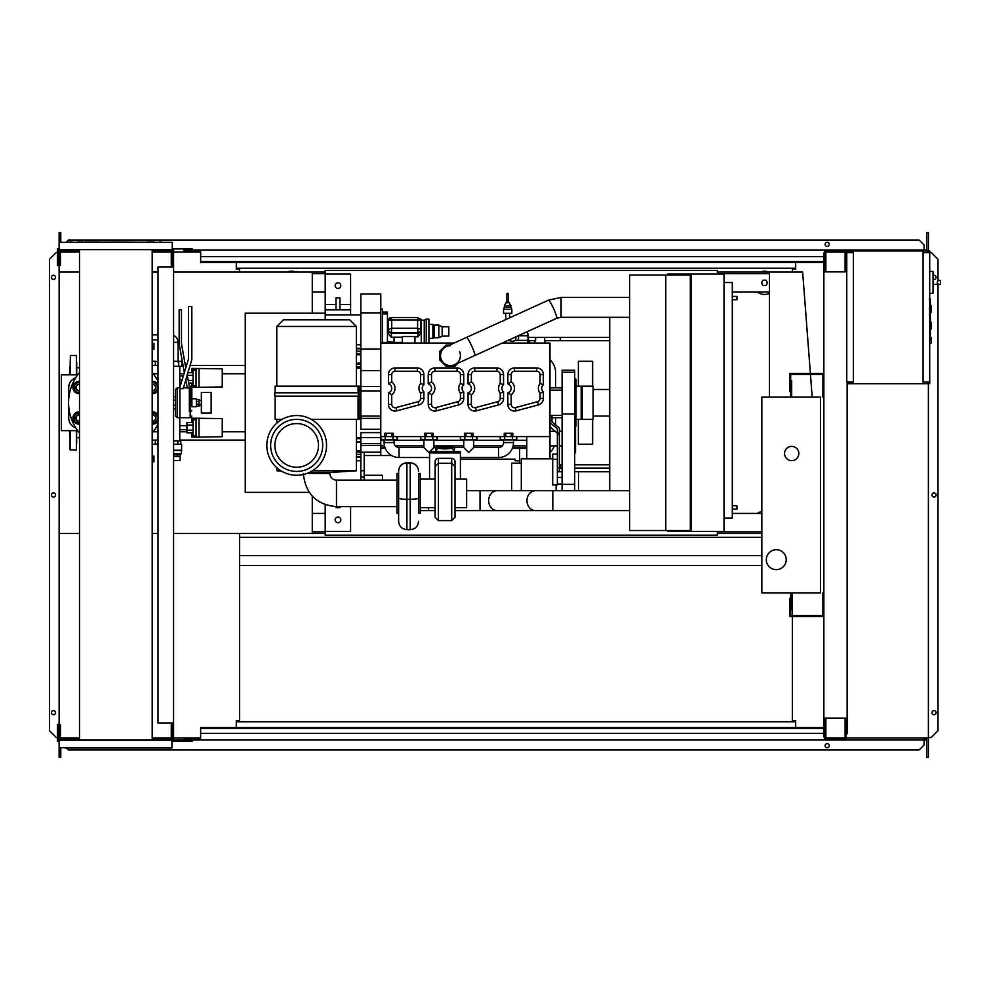 <?xml version="1.0" encoding="UTF-8"?>
<svg xmlns="http://www.w3.org/2000/svg" width="990" height="990" viewBox="0 0 990 990"><rect width="100%" height="100%" fill="white"/><g stroke="black" fill="none" stroke-linecap="round" stroke-linejoin="round"><path stroke-width="1.49" d="M823.878 592.874L822.888 592.874L822.888 615.607L790.701 615.607L790.701 598.356L789.711 598.356L789.711 616.597L823.878 616.597M823.878 397.126L822.888 397.126L822.888 374.393L790.701 374.393L790.701 391.644L789.711 391.644L789.711 373.403L823.878 373.403M798.831 453.531A7.128 7.128 0 0 1 791.691 460.659A7.128 7.128 0 0 1 784.563 453.531A7.128 7.128 0 0 1 791.691 446.391A7.128 7.128 0 0 1 798.831 453.531M766.31 559.697A9.949 9.949 0 0 1 776.271 549.747A9.949 9.949 0 0 1 786.221 559.697A9.949 9.949 0 0 1 776.271 569.646A9.949 9.949 0 0 1 766.31 559.697M791.691 397.126L820.562 397.126L820.562 592.874L791.691 592.874L791.691 609.469L790.701 609.469L790.701 592.874L761.83 592.874L761.83 397.126L790.701 397.126L790.701 380.531L791.691 380.531L791.691 397.126M178.113 362.241L178.113 342.33A7.462 7.462 0 0 0 173.584 335.462M178.695 361.288L178.695 366.263L181.752 366.263L181.752 361.288L173.584 361.288M178.695 366.263L173.584 366.263M222.243 425.49L222.243 429.808M191.713 422.482L191.713 418.188L222.243 418.597L222.243 436.701L199.015 437.11L199.015 418.188M191.713 432.816L191.713 437.11L196.032 437.11L196.032 418.188M193.05 425.057L186.912 425.057L186.912 432.816L193.05 432.816M193.05 430.229L186.912 430.229M193.05 422.482L186.912 422.482L186.912 425.057M196.032 435.612L193.05 435.612L193.05 419.686L196.032 419.686M196.032 437.11L199.015 437.11M222.243 375.73L222.243 380.036M191.713 372.71L191.713 368.429L222.243 368.825L222.243 386.929L199.015 387.338L199.015 368.429M191.713 383.056L191.713 387.226M191.763 387.338L196.032 387.338L196.032 368.429M193.05 380.469L188.224 380.469M193.05 375.297L187.221 375.297M193.05 383.056L188.731 383.056M193.05 372.71L187.778 372.71M196.032 385.84L193.05 385.84L193.05 369.914L196.032 369.914M196.032 387.338L199.015 387.338M173.584 456.514L180.106 456.514L180.093 460.499L173.584 460.499M173.584 454.856L180.106 454.856L173.584 454.794M180.093 454.794L181.269 453.791L173.584 453.791M181.269 453.791L181.603 450.215L173.584 450.215M181.603 450.215L181.603 444.238L173.584 444.238M181.269 450.475L173.584 450.475M180.774 444.238L180.774 440.921L173.584 440.921M177.754 444.238L177.754 440.921M180.106 454.856L180.106 456.514M173.77 454.856L173.77 456.514M177.482 454.856L177.482 456.514M179.772 440.921L179.772 429.635L186.912 429.635M179.772 387.832L179.772 366.263M179.772 429.635L179.772 417.693M179.772 375.891L183.336 375.891M179.772 379.875L182.123 379.875M179.772 425.663L186.912 425.663M191.887 406.742L191.887 398.784L196.367 398.784L196.367 406.742L191.837 406.692M196.367 406.086L199.015 406.086L199.015 401.396L196.367 401.396M199.015 401.396L199.015 399.453L196.367 399.453M199.015 404.143L196.367 404.143M201.341 413.053L201.341 392.486L211.13 392.486L211.13 413.053L201.341 413.053M927.729 251.967L928.719 252.636M923.076 252.636L929.721 252.636L929.721 250.977L923.076 250.977L923.076 383.687L847.106 383.687M927.729 252.636L927.729 250.977M853.405 383.687L853.405 250.977L846.104 250.977L846.104 271.879M852.415 252.636L852.415 250.977M834.162 251.967L845.113 251.967L825.87 251.967L825.87 270.876L824.868 270.876L824.707 250.977M846.104 251.967L852.415 251.967M927.729 382.697L928.719 382.029M923.076 382.029L929.721 382.029L929.721 383.687L923.076 383.687M927.729 382.029L927.729 383.687M852.415 382.029L852.415 383.687M847.106 382.697L852.415 382.697M930.377 312.357L931.38 312.357L931.38 305.724L930.377 305.724M930.377 328.94L931.38 328.94L931.38 322.307L930.377 322.307M929.721 382.029L929.721 252.636M853.405 250.977L923.076 250.977M853.405 382.029L846.772 382.029L846.772 252.636L853.405 252.636M933.038 290.751L933.038 274.156M938.829 284.439C936.688 283.115 936.688 281.791 938.829 280.455L940.5 280.455L940.5 284.439L933.199 284.439M938.829 280.455L940.5 280.455M929.721 293.448L933.038 293.089L933.038 271.557L929.721 271.211M931.38 340.226L931.38 337.565L931.38 340.226M157.992 266.904L157.992 723.096L173.584 723.096L173.584 266.904L157.992 266.904M173.584 266.904L173.584 252.797L172.26 252.797M172.26 266.904L172.26 265.246L171.27 265.246L171.27 250.977L152.2 250.977M172.26 737.204L173.584 737.204L173.584 723.096M152.2 739.023L171.27 739.023L171.27 724.754L172.26 724.754L172.26 723.096M325.215 319.82L325.215 270.381L717.379 270.381L717.379 274.032M325.215 504.64L325.215 535.144L717.379 535.144L717.379 531.494M767.139 282.831A2.648 2.648 0 0 1 766.792 284.155A2.648 2.648 0 0 0 766.792 281.494A2.648 2.648 0 0 1 767.139 282.831M762.189 284.155A2.648 2.648 0 0 1 762.189 281.494A2.648 2.648 0 0 0 762.189 284.155M769.465 293.312A11.608 11.608 0 0 1 757.301 291.951A11.608 11.608 0 0 0 769.465 293.312M325.215 533.486L312.271 533.486L312.271 496.126M312.271 313.187L312.271 272.04L325.215 272.04M312.271 531.828L325.215 531.828M717.379 531.828L761.83 531.828M761.83 533.486L717.379 533.486M769.465 273.698L717.379 273.698M325.215 273.698L312.271 273.698M717.379 272.04L769.465 272.04L769.465 397.126M79.509 272.04L59.128 272.04L59.128 533.486L79.509 533.486M152.2 533.486L157.992 533.486M173.584 533.486L312.271 533.486M312.271 272.04L173.584 272.04M157.992 272.04L152.2 272.04M762.956 285.479L766.025 285.479L767.559 282.831L766.025 280.17L762.956 280.17L761.421 282.831L762.956 285.479M760.184 272.04A11.608 11.608 0 0 1 768.797 272.04A11.608 11.608 0 0 0 760.184 272.04M295.676 272.04A11.608 11.608 0 0 0 287.063 272.04A11.608 11.608 0 0 1 295.676 272.04M769.465 291.951L732.303 291.951M325.215 291.951L312.271 291.951M761.83 511.397A11.608 11.608 0 0 0 757.523 513.414M812.196 397.126L810.463 374.393M810.389 373.403L802.643 272.04L769.465 272.04M930.377 299.265L930.377 308.323M930.377 299.685L929.721 299.685M929.721 309.66L930.377 309.66L930.377 314.87L929.721 314.808M930.377 312.456L929.721 312.456M929.721 318.829L930.377 318.829L930.377 315.451L929.721 315.451M930.377 318.829L930.377 335.647L929.721 335.647M930.377 332.764L929.721 332.764M930.377 332.306L929.721 332.306M930.377 328.68L929.721 328.68M930.377 326.502L929.721 326.502M930.377 325.549L929.721 325.549M930.377 322.752L929.721 322.752M507.697 313.323L503.539 313.323L503.539 309.338L511.842 309.338L511.842 313.323L507.697 313.323M508.08 302.804L508.526 302.371A0.829 0.829 0 0 0 507.697 301.542A0.829 0.829 0 0 0 506.855 302.371L509.417 302.804L511.013 307.358L504.368 307.358L503.539 309.338M511.013 305.7L504.368 305.7L504.368 307.358M508.526 294.079A0.829 0.829 0 0 1 507.697 294.909A0.829 0.829 0 0 1 506.855 294.079A0.829 0.829 0 0 1 507.697 293.25A0.829 0.829 0 0 1 508.526 294.079L508.501 302.433M506.868 302.371L506.855 294.079M529.588 340.721L529.588 343.047M528.499 337.404L560.278 337.404L560.278 340.721L544.661 340.721L544.661 337.404M535.615 337.404L535.615 340.721L528.289 340.721M544.846 340.721L544.846 343.047M534.897 340.721L534.897 343.047M609.716 337.404L560.278 337.404M502.239 343.047L549.995 343.047L549.995 458.506L547.841 458.84M529.588 458.84L526.767 458.506L526.767 436.602M519.639 448.383L519.639 463.147M691.168 471.772L690.339 471.772M609.716 471.772L574.707 471.772M691.168 491.683L690.339 491.683M547.841 458.506L529.588 458.506M505.779 436.602L504.207 436.602L504.232 433.286L505.779 433.286L505.779 436.602L511.261 436.602L511.261 433.286L505.779 433.286M511.261 433.286L512.808 433.286L512.808 436.602L549.995 436.602M454.138 343.047L380.779 343.047L380.779 439.919L397.374 439.919L397.374 436.602M393.364 436.602L393.364 433.286L386.348 433.286L386.348 436.602L380.779 436.602M384.788 436.602L384.788 433.286L386.348 433.286M472.985 436.602L472.985 433.286L465.968 433.286L465.968 436.602L433.212 436.602L433.175 433.286L426.158 433.286L426.158 436.602L392.956 436.602L392.956 439.919M424.611 436.602L424.611 433.286L426.158 433.286M464.421 436.602L464.421 433.286L465.968 433.286M504.207 436.602L472.577 436.602L472.577 439.919L460.412 439.919L460.412 436.602M420.601 398.463A3.317 3.317 0 0 1 418.139 401.668L395.913 407.632A3.317 3.317 0 0 1 391.731 404.427L388.414 404.427L388.414 392.782L388.414 404.427A6.633 6.633 0 0 0 396.767 410.838L418.993 404.873A6.633 6.633 0 0 0 423.918 398.463L423.918 391.892A4.641 4.641 0 0 1 423.918 384.776A4.641 4.641 0 0 0 423.918 391.892L420.601 393.191L420.601 398.463L423.918 398.463M388.414 383.885L388.414 374.567L388.414 383.885A4.641 4.641 0 0 1 388.414 392.782L391.731 394.8A7.957 7.957 0 0 0 391.731 381.868L388.414 383.885M417.285 371.25L417.285 367.933A6.633 6.633 0 0 1 423.918 374.567A6.633 6.633 0 0 0 417.285 367.933L395.047 367.933A6.633 6.633 0 0 0 388.414 374.567L391.731 374.567A3.317 3.317 0 0 1 395.047 371.25L417.285 371.25A3.317 3.317 0 0 1 420.601 374.567L420.601 383.464L423.918 384.776L423.918 374.567L420.601 374.567M460.412 398.463A3.317 3.317 0 0 1 457.949 401.668L435.724 407.632A3.317 3.317 0 0 1 431.541 404.427L431.541 394.8A7.957 7.957 0 0 0 431.541 381.868L428.225 383.885L428.225 374.567L428.225 383.885A4.641 4.641 0 0 1 428.225 392.782L428.225 404.427A6.633 6.633 0 0 0 436.578 410.838L458.815 404.873A6.633 6.633 0 0 0 463.728 398.463L463.728 391.892A4.641 4.641 0 0 1 463.728 384.776A4.641 4.641 0 0 0 463.728 391.892L460.412 393.191L460.412 398.463L463.728 398.463M457.095 371.25L457.095 367.933A6.633 6.633 0 0 1 463.728 374.567A6.633 6.633 0 0 0 457.095 367.933L434.87 367.933A6.633 6.633 0 0 0 428.225 374.567L431.541 374.567A3.317 3.317 0 0 1 434.87 371.25L457.095 371.25A3.317 3.317 0 0 1 460.412 374.567L460.412 383.464L463.728 384.776L463.728 374.567L460.412 374.567M500.222 398.463A3.317 3.317 0 0 1 497.772 401.668L475.534 407.632A3.317 3.317 0 0 1 471.364 404.427L471.364 394.8A7.957 7.957 0 0 0 471.364 381.868L471.364 374.567A3.317 3.317 0 0 1 474.68 371.25L496.906 371.25L496.906 367.933A6.633 6.633 0 0 1 503.539 374.567A6.633 6.633 0 0 0 496.906 367.933L474.68 367.933A6.633 6.633 0 0 0 468.047 374.567L468.047 383.885A4.641 4.641 0 0 1 468.047 392.782L468.047 404.427A6.633 6.633 0 0 0 476.4 410.838L498.626 404.873A6.633 6.633 0 0 0 503.539 398.463L503.539 391.892A4.641 4.641 0 0 1 503.539 384.776A4.641 4.641 0 0 0 503.539 391.892L500.222 393.191L500.222 398.463L503.539 398.463M540.045 398.463A3.317 3.317 0 0 1 537.582 401.668L515.357 407.632A3.317 3.317 0 0 1 511.174 404.427L511.174 394.8A7.957 7.957 0 0 0 511.174 381.868L511.174 374.567A3.317 3.317 0 0 1 514.491 371.25L536.716 371.25L536.716 367.933A6.633 6.633 0 0 1 543.361 374.567A6.633 6.633 0 0 0 536.716 367.933L514.491 367.933A6.633 6.633 0 0 0 507.858 374.567L507.858 383.885A4.641 4.641 0 0 1 507.858 392.782L507.858 404.427A6.633 6.633 0 0 0 516.211 410.838L538.436 404.873A6.633 6.633 0 0 0 543.361 398.463L543.361 391.892A4.641 4.641 0 0 1 543.361 384.776A4.641 4.641 0 0 0 543.361 391.892L540.045 393.191L540.045 398.463L543.361 398.463M457.937 363.182L454.856 366.263L446.057 366.263L439.845 360.051L439.845 351.252L446.057 345.04L449.757 345.04M459.521 351.537A9.949 9.949 0 0 1 450.462 365.607A9.949 9.949 0 0 1 441.392 359.766A9.949 9.949 0 0 1 450.462 345.696M441.392 359.766A9.949 9.949 0 0 1 446.341 346.587L466.55 337.404A9.949 1.151 -114.5 0 1 471.71 345.993A9.949 1.151 -114.5 0 1 474.854 354.519A9.949 1.151 -114.5 0 1 474.792 355.521L454.583 364.716A9.949 9.949 0 0 1 450.462 365.607M629.615 317.332L561.095 317.332L561.095 297.421L629.615 297.421M511.261 436.602L512.832 436.602M465.968 436.602L471.438 436.602L471.438 433.286M471.438 436.602L472.577 436.602M426.158 436.602L431.628 436.602L431.628 433.286M431.628 436.602L433.212 436.602M516.644 436.602L516.644 439.919L500.222 439.919L500.222 436.602M516.817 436.602L516.644 439.919M477.007 436.602L477.007 439.919L472.577 439.919M476.821 436.602L476.821 439.919M437.184 436.602L437.184 439.919L420.601 439.919L420.601 436.602M437.011 436.602L437.011 439.919M500.396 436.602L500.396 439.919M513.501 439.919L513.501 442.579A14.924 14.924 0 0 1 498.564 457.504L460.412 457.504M503.539 439.919L503.539 442.579A4.975 4.975 0 0 1 498.564 447.554L473.678 447.554L468.703 452.529L463.728 447.554L454.893 447.554L453.767 451.774M454.781 447.629L450.834 448.223A6.633 1.238 180 0 1 444.98 448.878A6.633 1.238 180 0 1 439.127 448.223A3.317 2.871 109.3 0 0 436.219 451.465M463.728 447.554L463.728 439.919M473.678 447.554L473.678 439.919M451.935 447.183L438.038 447.183A3.317 2.871 70.7 0 1 439.127 447.059A6.633 1.238 180 0 1 444.98 446.403A6.633 1.238 180 0 1 450.834 447.059A3.317 2.871 -70.7 0 1 451.935 447.183L454.893 447.554M436.206 451.774L435.179 447.629M439.127 448.223L433.868 447.554L429.957 451.465M429.561 457.504L399.032 457.504A14.924 14.924 0 0 1 384.108 442.579L384.108 439.919M429.561 451.873L428.893 452.529L423.918 447.554L399.032 447.554A4.975 4.975 0 0 1 394.057 442.579L394.057 439.919M423.918 447.554L423.918 439.919M433.868 447.554L433.868 439.919M453.754 451.465A3.317 2.871 -109.3 0 0 450.834 448.223M429.561 479.098L429.561 451.465L460.412 451.465L460.412 479.098M429.561 452.962L460.412 452.962M435.117 474.693L435.117 461.625A3.317 3.267 -0 0 1 438.434 458.345L451.7 458.345A3.317 3.267 -0 0 1 455.016 461.625L455.016 517.287L455.016 461.625M455.016 466.538L451.7 463.258L451.7 520.604L455.016 517.287M435.117 461.625L435.117 466.538L438.434 463.258L438.434 458.345M435.117 466.538L435.117 516.891M420.181 479.098L435.117 479.098M420.181 507.635L435.117 507.635M420.181 513.278L420.181 473.468L418.522 473.468L418.522 513.278L420.181 513.278M418.522 513.278L418.522 473.468M629.615 490.681L535.578 490.681A9.949 8.625 -90 0 0 526.952 500.643A9.949 8.625 -90 0 0 535.578 510.593L480.026 510.593L480.026 490.681L466.637 490.681M480.026 510.593L455.016 510.593M435.117 510.593L428.472 510.593L428.472 507.635M535.578 490.681L497.265 490.681A9.949 8.625 -90 0 0 488.639 500.643A9.949 8.625 -90 0 0 497.265 510.593M629.615 510.593L552.816 510.593L552.816 490.681M398.624 513.278L396.953 513.278L396.953 473.468L398.624 473.468L398.624 471.054L398.624 521.099M398.624 473.468L398.624 498.131A8.291 1.114 180 0 0 406.915 499.245L406.915 462.986L410.231 462.986L410.231 499.245A8.291 1.114 0 0 0 418.522 498.131M306.95 473.43L329.856 473.443A6.633 6.633 0 0 0 336.489 480.076L336.476 506.62L396.953 506.645L396.953 493.367M455.016 479.098L466.637 479.098L466.637 507.635L455.016 507.635M460.585 436.602L460.585 439.919M420.775 436.602L420.775 439.919M386.348 436.602L391.817 436.602L391.817 433.286M391.817 436.602L392.956 436.602M397.2 436.602L397.2 439.919M380.952 436.602L380.952 439.919M356.4 419.352L356.4 470.782L331.18 472.44L309.35 472.44M356.4 470.782L312.407 470.782M280.95 470.782L276.767 470.782L276.767 467.651M266.817 445.401A29.861 29.861 0 0 0 296.678 475.262A29.861 29.861 0 0 0 326.539 445.401A29.861 29.861 0 0 0 296.678 415.54A29.861 29.861 0 0 0 266.817 445.401M322.703 445.401A26.025 26.025 0 0 0 296.678 419.364A26.025 26.025 0 0 0 270.654 445.401A26.025 26.025 0 0 0 296.678 471.426A26.025 26.025 0 0 0 322.703 445.401M274.861 445.401A21.817 21.817 0 0 0 307.593 464.298A21.817 21.817 0 0 0 307.593 426.504A21.817 21.817 0 0 0 274.861 445.401M275.109 392.807L275.109 386.174L359.952 386.174L359.952 419.352L311.281 419.352M275.109 396.124L275.109 419.352L282.076 419.352M358.392 396.124L274.774 396.124L274.774 392.807L358.392 392.807L358.392 396.124M276.767 326.453L283.412 319.82L349.767 319.82L356.4 326.453L276.767 326.453L276.767 386.174M360.88 442.134L360.88 437.605L356.4 437.605M380.779 432.63L360.88 432.63L360.88 437.605L380.779 437.605M360.88 367.933L356.4 367.933M380.779 429.301L360.88 429.301L360.88 293.943L380.779 293.943L380.779 343.047M350.596 314.845L325.376 314.845L325.376 274.032L350.596 274.032L350.596 314.845L360.88 314.845M339.978 304.512L350.596 304.512M335.994 309.87L335.994 297.879L339.978 297.879L339.978 309.87M325.376 304.512L335.994 304.512M337.986 282.831A2.821 2.821 0 0 1 340.808 285.64A2.821 2.821 0 0 1 337.986 288.461A2.821 2.821 0 0 1 335.164 285.64A2.821 2.821 0 0 1 337.986 282.831M325.376 309.87L350.596 309.87M559.35 464.805L562.097 464.805M562.097 468.121L559.35 468.121M560.278 468.121L560.278 464.805M380.779 439.919L380.779 455.524M380.779 440.253L384.108 440.253M394.057 440.253L423.918 440.253M433.868 440.253L463.728 440.253M473.678 440.253L503.539 440.253M513.501 440.253L526.767 440.253M554.388 445.896A18.253 18.253 0 0 1 549.995 452.455M549.995 359.716A18.253 18.253 0 0 1 555.638 372.908L555.638 387.832M555.638 417.693L555.638 424.933M519.639 460.833L515.159 460.833L515.159 459.162L460.412 459.162M562.097 424.005L562.097 453.197M574.881 426.975L574.707 453.197M575.537 426.69L575.537 452.529L574.881 453.197M574.707 490.681L574.707 370.248L562.097 370.248L562.097 490.681M574.707 426.987A1.324 1.324 0 0 0 576.044 425.663L576.044 379.875A1.324 1.324 0 0 0 574.707 378.539M574.707 487.365L574.707 474.099M549.995 426.925L557.358 433.175L557.358 471.488L559.35 471.488L559.35 428.076L551.987 421.827L551.987 415.503L549.995 415.503M549.995 422.532L557.358 428.781L557.358 433.175L559.35 433.175M576.044 402.769L576.044 419.352L581.179 419.352L581.179 386.174L576.044 386.174M582.169 402.769L582.169 419.352L593.121 419.352L593.121 386.174L582.169 386.174L582.169 402.769M609.716 317.332L609.716 490.681M578.358 419.352L578.358 444.238L592.626 444.238L592.626 419.352M592.626 386.174L592.626 361.288L578.358 361.288L578.358 386.174M527.521 331.551L527.521 335.746L518.29 335.746M515.703 336.922A3.317 3.317 0 0 1 512.585 341.389A3.317 3.317 0 0 1 509.677 339.657M527.521 333.024A15.766 15.766 0 0 1 527.546 343.047L527.521 340.387L514.961 340.387L512.585 341.389M511.323 341.129L508.068 340.387M518.129 335.82A5.977 5.977 0 0 1 518.092 340.387M527.521 334.175A15.432 15.432 0 0 1 527.521 341.958M527.72 343.047A15.927 15.927 0 0 0 527.521 332.529M360.88 344.768L356.4 344.768M360.88 480.088L360.88 442.357L356.4 442.357M325.376 504.702L325.376 531.494L350.596 531.494L350.596 506.632M335.994 506.62L335.994 507.66L339.978 507.66L339.978 506.62M337.986 522.708A2.821 2.821 0 0 1 335.164 519.886A2.821 2.821 0 0 1 337.986 517.065A2.821 2.821 0 0 1 340.808 519.886A2.821 2.821 0 0 1 337.986 522.708M364.196 480.088L364.196 452.195M391.582 455.524L364.196 455.524M382.437 480.088L382.437 475.287L364.196 475.287M356.4 460.758L360.88 460.758M325.376 314.845L325.376 319.82M431.541 394.8L428.225 392.782M471.364 381.868L468.047 383.885M471.364 394.8L468.047 392.782M500.222 383.464L503.539 384.776L503.539 374.567L500.222 374.567L500.222 383.464A7.957 7.957 0 0 0 500.222 393.191M511.174 381.868L507.858 383.885M511.174 394.8L507.858 392.782M540.045 383.464L543.361 384.776L543.361 374.567L540.045 374.567L540.045 383.464A7.957 7.957 0 0 0 540.045 393.191M382.437 343.047L382.437 309.041L380.779 309.041M382.437 342.429L387.424 342.429L387.424 312.085L382.437 312.085M382.437 313.917L387.424 313.917M387.424 343.047L387.424 342.429M388.08 331.427L388.08 324.621M402.348 337.182L394.057 337.182L394.057 342.379L402.348 342.379M400.69 343.047L400.69 342.379M414.959 343.047L414.959 336.489L402.348 336.489L402.348 343.047M420.329 318.706A3.317 3.205 180 0 1 421.257 320.933L421.257 329.905A3.317 3.205 180 0 1 417.941 333.11L391.397 333.11A3.317 3.205 180 0 1 388.08 329.905L388.08 320.933A3.317 3.205 180 0 1 389.008 318.706M388.08 329.905L388.08 333.593L391.397 337.33L394.057 337.182M421.257 329.905L421.257 333.073L417.941 336.823L414.959 336.823M420.936 320.5L420.936 329.484L417.607 328.296L417.941 332.368A2.982 2.883 0 0 0 420.936 329.484L420.936 329.905A2.982 2.883 180 0 1 417.941 332.789L391.397 332.789A2.982 2.883 180 0 1 388.414 329.905L388.414 329.484A2.982 2.883 0 0 0 391.397 332.368L391.731 328.296L388.414 329.484L388.414 320.5L391.731 319.968L391.409 317.505L417.929 317.505L417.607 319.968L420.936 320.5L417.941 317.617M421.257 333.073L421.257 343.047L424.908 343.047M424.252 342.713L424.252 320.154L421.257 320.154L421.257 319.485L421.257 324.101M424.252 320.154L426.232 319.151L426.232 343.047M426.232 319.151L428.893 319.151L428.893 343.047M428.893 324.46L432.878 324.46L432.878 338.394L428.893 338.394M432.878 324.46L434.202 325.128L434.202 337.739L432.878 338.394M434.202 325.128L438.842 325.128L438.842 337.739L434.202 337.739M438.842 325.128L442.159 326.787L442.159 336.08L438.842 337.739M442.159 326.787L448.804 326.787L448.804 336.08L442.159 336.08M360.88 312.852L380.779 312.852M360.88 445.376L380.779 445.376M360.88 443.57L380.779 443.57M360.88 418.362L380.779 418.362M360.88 416.06L380.779 416.06M360.88 390.914L380.779 390.914M360.88 386.508L380.779 386.508M360.88 370.582L380.779 370.582M360.88 349.012L380.779 349.012M360.88 354.729L356.4 354.729M356.4 450.809L360.88 450.809M556.132 490.681L556.132 484.939L557.358 484.939L557.358 471.413M521.297 490.681L521.297 458.84L552.717 458.84M552.717 454.212L552.717 484.939L556.132 484.939M521.297 463.147L511.669 463.147L511.669 490.681M574.707 464.805L609.716 464.805M560.278 340.721L609.716 340.721M690.339 505.779L691.168 505.779M732.303 505.779L736.956 505.779L736.956 509.095L732.303 509.095M691.168 509.095L690.339 509.095M690.339 510.766L691.168 510.766M690.339 522.374L691.168 522.374M609.716 468.121L574.707 468.121M691.168 530.504L691.168 275.034L667.78 275.034L667.78 274.032L724.012 274.032L724.012 531.494L667.78 531.494L667.78 530.504L691.168 530.504M732.303 299.747L736.956 299.747L736.956 296.431L732.303 296.431M690.339 299.747L691.168 299.747M691.168 296.431L690.339 296.431M690.339 294.772L691.168 294.772M724.012 282.497L732.303 282.497L732.303 518.055L724.012 518.055M665.787 275.034L629.615 275.034L629.615 530.504L665.787 530.504L665.787 275.034L667.78 275.034M667.78 530.504L665.787 530.504M690.339 530.504L690.339 275.034M690.339 283.152L691.168 283.152M325.215 313.187L245.248 313.187L245.248 492.352L309.226 492.352M245.248 373.737L222.243 373.737M184.004 373.737L179.772 373.737M157.992 373.737L153.178 373.737M245.248 365.434L190.006 365.434M186.528 365.434L185.34 365.434M182.977 365.434L181.752 365.434M157.992 365.434L152.2 365.434M245.248 440.092L179.772 440.092M157.992 440.092L152.2 440.092M245.248 431.801L222.243 431.801M186.912 431.801L179.772 431.801M157.992 431.801L153.178 431.801M155.343 440.092L155.343 444.238L152.2 444.238M152.2 361.288L155.343 361.288L155.343 365.434M152.2 343.431L153.945 343.431L153.945 349.359L152.2 349.359M152.2 348.567L153.945 348.567M152.2 345.597L153.945 345.597M152.2 461.786L153.945 461.786L153.945 456.18L152.2 456.18M152.2 459.137L153.945 459.137M152.2 456.477L153.945 456.477M152.2 462.095L153.945 461.786M79.509 437.766L76.7 437.766M79.509 367.76L76.7 367.76M76.7 430.687L76.379 450.042L70.067 449.707L70.067 430.687M76.379 374.851L76.379 355.484L70.401 355.484L70.401 374.851M70.067 366.931L69.411 374.851M70.067 438.595L69.411 430.687M76.7 443.198L76.7 439.548M70.067 435.897L70.067 439.548M76.7 369.629L76.7 368.565M70.067 369.629L70.401 355.484M76.7 362.328L76.7 374.851M79.509 384.244A3.317 3.317 0 0 0 75.76 387.523A3.317 3.317 0 0 0 79.509 390.815M79.509 390.481A2.982 2.982 0 0 1 76.082 387.523A2.982 2.982 0 0 1 79.509 384.578M76.205 382.548L79.076 382.548A4.975 4.975 0 0 0 74.757 385.036L76.205 382.548M79.076 392.51L76.205 392.51L74.757 390.023A4.975 4.975 0 0 0 79.076 392.51M74.757 390.023L73.322 387.523L74.757 385.036A4.975 4.975 0 0 0 74.757 390.023M79.509 393.649A6.138 6.138 0 0 1 72.938 387.523A6.138 6.138 0 0 1 79.509 381.41M79.509 414.711A3.317 3.317 0 0 0 75.76 418.003A3.317 3.317 0 0 0 79.509 421.295M79.509 420.96A2.982 2.982 0 0 1 76.082 418.003A2.982 2.982 0 0 1 79.509 415.045M76.205 413.028L79.076 413.028A4.975 4.975 0 0 0 74.757 415.515L76.205 413.028M79.076 422.978A4.975 4.975 0 0 0 79.509 422.953L76.205 422.978L74.757 420.49A4.975 4.975 0 0 0 79.076 422.978M74.757 420.49L73.322 418.003L74.757 415.515A4.975 4.975 0 0 0 74.757 420.49M79.509 424.128A6.138 6.138 0 0 1 72.938 418.003A6.138 6.138 0 0 1 79.509 411.877M152.2 421.295A3.317 3.317 0 0 0 155.962 418.003A3.317 3.317 0 0 0 152.2 414.711M152.2 415.045A2.982 2.982 0 0 1 155.628 418.003A2.982 2.982 0 0 1 152.2 420.96M155.517 413.028L156.952 415.515A4.975 4.975 0 0 0 152.646 413.028L155.517 413.028M158.388 418.003L156.952 420.49A4.975 4.975 0 0 0 156.952 415.515L158.388 418.003M156.952 420.49L155.517 422.978L152.646 422.978A4.975 4.975 0 0 0 156.952 420.49M152.2 411.877A6.138 6.138 0 0 1 157.992 414.996M157.992 421.01A6.138 6.138 0 0 1 152.2 424.128M152.2 390.815A3.317 3.317 0 0 0 155.962 387.523A3.317 3.317 0 0 0 152.2 384.244M152.2 384.578A2.982 2.982 0 0 1 155.628 387.523A2.982 2.982 0 0 1 152.2 390.481M155.517 382.548L156.952 385.036A4.975 4.975 0 0 0 152.646 382.548L155.517 382.548M158.388 387.523L156.952 390.023A4.975 4.975 0 0 0 156.952 385.036L158.388 387.523M156.952 390.023L155.517 392.51L152.646 392.51A4.975 4.975 0 0 0 156.952 390.023M152.2 381.41A6.138 6.138 0 0 1 157.992 384.528M157.992 390.53A6.138 6.138 0 0 1 152.2 393.649M77.703 374.851L61.392 374.851L61.392 430.687L77.703 430.687M187.122 374.851L189.35 386.174L189.35 405.405L191.837 404.774L191.837 387.832L190.179 386.174L190.179 417.693L179.895 417.693L179.895 387.177L188.521 358.962L188.521 306.553L191.837 306.553L191.837 359.457L183.212 388.686L179.895 388.686L179.895 417.693L177.235 417.693L175.577 416.035L175.577 389.491L177.235 387.832L177.235 417.693M179.895 387.832L177.235 387.832M75.735 377.747A10.333 10.333 0 0 0 68.743 387.523L68.743 398.809M157.992 426.839A10.333 10.333 0 0 1 155.975 427.779A10.333 10.333 0 0 0 157.992 426.839M175.577 400.207L173.584 400.207M173.584 405.318L175.577 405.318M173.584 396.792L175.577 396.792M175.577 408.734L173.584 408.734M68.743 406.717L68.743 418.003A10.333 10.333 0 0 0 75.735 427.779M155.975 377.747A10.333 10.333 0 0 1 157.992 378.7M157.992 424.203A47.285 47.285 0 0 1 152.2 433.001M79.509 433.001A47.285 47.285 0 0 1 79.509 372.525M152.2 372.525A47.285 47.285 0 0 1 157.992 381.323M189.35 388.018L187.345 388.018L185.687 379.566M184.326 372.648L179.153 343.74L179.153 309.87L181.479 309.87L181.479 343.542L185.774 367.933M191.837 387.832L191.837 404.774M189.35 405.405L189.35 411.333L190.179 411.333A1.658 0.953 0 0 0 191.837 410.38M146.817 242.018L154.106 242.018M99.544 242.018L84.905 242.018L99.544 242.018M152.2 740.025L152.2 249.975M79.509 740.025L79.509 249.975M72.233 242.018L68.582 242.018M161.296 242.018L159.477 242.018M77.604 747.982L72.233 747.982M64.932 747.982L171.926 747.982L171.926 740.025L59.45 740.025L59.45 724.754L60.452 724.754L60.452 739.023L79.509 739.023M172.26 747.648L59.45 747.648L59.45 740.347L172.26 740.347M115.855 242.018L59.45 242.352L172.26 242.352L115.855 242.018M59.45 242.352L59.45 249.653L172.26 249.653L172.26 242.352M59.45 249.653L172.26 249.653M83.073 242.018L77.604 242.018M166.778 740.025L161.296 740.025M68.582 740.025L59.45 740.347M159.477 740.025L147.3 740.025M823.878 728.405L200.624 728.405L200.624 727.415L823.878 727.415M823.878 733.38L200.624 733.38L200.624 728.405M200.624 733.38L200.624 740.025L183.868 740.025L183.868 739.023L200.624 739.023M200.624 740.025L841.463 740.025L841.463 739.023M824.868 718.121L824.707 739.023M824.707 740.025L824.707 737.03M172.594 740.025L172.594 737.204M172.26 724.754L172.26 740.025L192.493 740.025L192.493 741.015L172.26 741.015M59.45 741.015L57.457 741.015L57.457 724.433L58.46 724.433L58.46 740.025M57.457 737.364L58.46 737.364M173.584 740.025L173.584 737.204M66.095 740.025L66.095 739.023M67.902 740.025L67.902 739.023M77.604 740.025L72.233 740.025M163.808 740.025L163.808 739.023M165.627 740.025L165.627 739.023M823.878 261.595L200.624 261.595L200.624 262.585L823.878 262.585M823.878 256.62L200.624 256.62L200.624 261.595M200.624 256.62L200.624 249.975L183.868 249.975L183.868 250.977L200.624 250.977M200.624 249.975L841.463 249.975L841.463 250.977M824.707 249.975L824.707 252.97M172.594 249.975L172.594 252.797M59.45 248.985L57.457 248.985L57.457 265.567L58.46 265.567L58.46 249.975M57.457 252.636L58.46 252.636M172.26 248.985L192.493 248.985L192.493 249.975M173.584 249.975L173.584 252.797M66.095 249.975L66.095 250.977L60.452 250.977L60.452 265.246L59.45 265.246L59.45 249.975M172.26 249.975L172.26 265.246M66.095 250.977L79.509 250.977M67.902 249.975L67.902 250.977M163.808 249.975L163.808 250.977M165.627 249.975L165.627 250.977M55.551 277.349A2.079 2.079 0 0 1 53.485 279.428A2.079 2.079 0 0 1 51.406 277.349A2.079 2.079 0 0 1 53.485 275.282A2.079 2.079 0 0 1 55.551 277.349M55.551 712.652A2.079 2.079 0 0 1 53.485 714.718A2.079 2.079 0 0 1 51.406 712.652A2.079 2.079 0 0 1 53.485 710.573A2.079 2.079 0 0 1 55.551 712.652M55.551 495A2.079 2.079 0 0 1 53.485 497.079A2.079 2.079 0 0 1 51.406 495A2.079 2.079 0 0 1 53.485 492.921A2.079 2.079 0 0 1 55.551 495M57.457 737.538L56.306 737.538L49.5 730.731L49.5 259.269L56.306 252.462L57.457 252.462M59.128 737.538L58.46 737.538M58.46 252.462L59.128 252.462M60.786 747.982L60.786 757.437L59.128 757.437L59.128 741.015M59.128 740.025L59.45 738.033M59.128 249.975L59.128 272.04M59.128 533.486L59.128 738.033M60.786 242.018L60.786 232.563L59.128 232.563L59.128 248.985M236.288 262.585L236.288 269.218L239.617 269.218L239.617 272.04M236.288 727.415L236.288 720.782L239.617 720.782L239.617 533.486M60.786 738.033L60.786 739.023M60.452 738.033L79.509 738.033M152.2 738.033L171.27 738.033M173.584 738.033L200.624 738.033M60.786 251.967L60.786 250.977M60.452 251.967L79.509 251.967M152.2 251.967L171.27 251.967M173.584 251.967L200.624 251.967M933.199 279.254A2.079 2.079 0 0 0 936.107 277.349A2.079 2.079 0 0 0 933.199 275.455M936.107 712.652A2.079 2.079 0 0 0 934.028 710.573A2.079 2.079 0 0 0 931.961 712.652A2.079 2.079 0 0 0 934.028 714.718A2.079 2.079 0 0 0 936.107 712.652M936.107 495A2.079 2.079 0 0 0 934.028 492.921A2.079 2.079 0 0 0 931.961 495A2.079 2.079 0 0 0 934.028 497.079A2.079 2.079 0 0 0 936.107 495M829.274 745.656A2.079 2.079 0 0 0 827.195 743.589A2.079 2.079 0 0 0 825.128 745.656A2.079 2.079 0 0 0 827.195 747.735A2.079 2.079 0 0 0 829.274 745.656M825.128 244.344A2.079 2.079 0 0 1 827.195 242.265A2.079 2.079 0 0 1 829.274 244.344A2.079 2.079 0 0 1 827.195 246.411A2.079 2.079 0 0 1 825.128 244.344M841.463 249.975L924.078 249.975L924.078 250.977M63.434 739.023L63.434 738.033M239.617 537.298L761.83 537.298M824.868 739.023L846.104 739.023L846.104 719.124L845.113 719.124L845.113 738.033L825.87 738.033L825.87 719.124L824.868 719.124M846.772 271.879L823.878 271.879L823.878 718.121L847.106 718.121L847.106 382.029M847.106 718.121L847.106 733.714L846.104 733.714M846.104 718.121L846.104 719.124M846.104 256.286L846.772 256.286M824.868 737.03L823.878 737.03L823.878 718.121M823.878 271.879L823.878 252.97L824.868 252.97M824.868 270.876L824.868 271.879M824.868 250.977L846.104 250.977M846.104 270.876L845.113 270.876L845.113 251.967M792.359 272.04L792.359 269.218L795.675 269.218L795.675 262.585M795.675 727.415L795.675 720.782L792.359 720.782L792.359 616.597M792.359 615.607L792.359 592.874M928.385 383.687L928.385 738.033L846.104 738.033M928.385 251.967L928.385 252.636M928.385 382.029L928.385 382.697M236.288 721.772L795.675 721.772M841.463 740.025L924.078 740.025L924.078 738.033M924.078 739.023L925.737 739.023L925.737 738.033M63.434 250.977L63.434 251.967M236.288 268.228L795.675 268.228M61.776 251.967L61.776 250.977M926.727 249.975L924.078 249.975L924.078 245L919.104 240.026L68.409 240.026L66.417 242.018M926.727 738.033L926.727 757.437L928.385 757.437L928.385 738.033M926.727 250.977L926.727 232.563L928.385 232.563L928.385 250.977M61.776 738.033L61.776 739.023M926.727 740.025L924.078 740.025L924.078 745L919.104 749.975L68.409 749.975L66.417 747.982M928.385 737.538L931.206 737.538L938.013 730.731L938.013 284.439M938.013 280.455L938.013 259.269L931.206 252.462L929.721 252.462M312.271 513.414L325.215 513.414M732.303 513.414L761.83 513.414M239.617 555.551L761.83 555.551M239.617 565.5L761.83 565.5M178.113 342.33L173.584 342.33M929.721 337.243L931.046 337.243L931.38 342.874M930.377 308.744L929.721 308.744M930.377 306.628L929.721 306.628M930.377 302.903L929.721 302.903M930.377 317.147L929.721 317.147M930.377 319.052L929.721 319.052M504.368 305.7L505.964 302.804L507.301 302.804M578.531 490.681L578.531 471.772M474.792 355.521L556.714 318.273A9.949 1.151 -114.5 0 0 556.838 317.877A9.949 1.151 -114.5 0 0 556.776 317.27A9.949 1.151 -114.5 0 0 552.742 306.826A9.949 1.151 -114.5 0 0 548.472 300.156L561.095 297.421M512.399 436.602L512.399 439.919M432.766 436.602L432.766 439.919M504.64 436.602L504.64 439.919M513.501 442.579L503.539 442.579M498.564 457.504L498.564 447.554M450.834 447.059L454.942 447.641M435.031 447.641L439.127 447.059M399.032 457.504L399.032 447.554M384.108 442.579L394.057 442.579M451.7 458.345L451.7 463.258L438.434 463.258L438.434 520.604L435.117 517.287M418.522 471.215A8.291 8.229 180 0 0 410.231 462.986L410.231 462.763C415.268 463.246 418.028 466.018 418.522 471.054M398.624 521.346C399.106 526.395 401.878 529.155 406.915 529.65L406.915 499.245L410.231 499.245L410.231 529.65C415.268 529.155 418.028 526.395 418.522 521.346M398.624 471.215A8.291 8.229 180 0 1 406.915 462.986L410.231 462.763M464.83 436.602L464.83 439.919M425.019 436.602L425.019 439.919M385.209 436.602L385.209 439.919M356.4 366.882L360.88 366.882M356.4 438.657L360.88 438.657M574.707 372.252L562.097 372.252M574.707 413.956L562.097 413.956M574.707 484.382L562.097 484.382M360.88 477.007L364.196 477.007M360.88 470.745L364.196 470.745M391.731 381.868L391.731 374.567M395.047 367.933L395.047 371.25M420.601 383.464A7.957 7.957 0 0 0 420.601 393.191M418.139 401.668L418.993 404.873M395.913 407.632L396.767 410.838M391.731 404.427L391.731 394.8M431.541 381.868L431.541 374.567M434.87 367.933L434.87 371.25M460.412 383.464A7.957 7.957 0 0 0 460.412 393.191M457.949 401.668L458.815 404.873M435.724 407.632L436.578 410.838M431.541 404.427L428.225 404.427M468.047 374.567L471.364 374.567M474.68 367.933L474.68 371.25M496.906 371.25A3.317 3.317 0 0 1 500.222 374.567M497.772 401.668L498.626 404.873M475.534 407.632L476.4 410.838M471.364 404.427L468.047 404.427M507.858 374.567L511.174 374.567M514.491 367.933L514.491 371.25M536.716 371.25A3.317 3.317 0 0 1 540.045 374.567M537.582 401.668L538.436 404.873M515.357 407.632L516.211 410.838M511.174 404.427L507.858 404.427M380.779 445.871L384.466 445.871M395.295 445.871L423.918 445.871M433.868 445.871L463.728 445.871M473.678 445.871L502.301 445.871M513.129 445.871L526.767 445.871M391.397 333.11L391.397 337.33M417.941 333.11L417.941 336.823M391.731 328.296L391.731 319.968L417.607 319.968L417.607 328.296L391.731 328.296M391.397 317.617A2.982 2.883 0 0 0 388.414 320.5L391.409 317.505M391.397 332.789L417.941 332.789M356.4 363.998L360.88 363.998M356.4 348.802L360.88 348.802M356.4 353.492L360.88 353.492M356.4 351.153L360.88 351.153M356.4 452.034L360.88 452.034M356.4 454.373L360.88 454.373M356.4 456.724L360.88 456.724M356.4 441.528L360.88 441.528M557.358 434.561L559.35 434.561M557.358 467.787L559.35 467.787M557.358 459.273L552.717 459.273M76.379 430.687L76.379 450.042M70.401 430.687L70.401 450.042M157.992 334.868L152.2 334.868M152.2 339.842L157.992 339.842M201.341 405.083L199.015 405.083M201.341 400.443L199.015 400.443M929.721 343.208L931.046 343.208M929.264 299.017L930.377 299.017M929.264 308.991L930.377 308.991M929.264 314.87L930.377 314.87M505.704 319.597L505.704 313.323M509.677 317.79L509.677 313.323M511.013 307.358L511.842 309.338M509.417 302.804L508.699 302.371M505.964 302.804L506.682 302.371M549.995 387.832L562.097 387.832M549.995 390.159L562.097 390.159M549.995 431.293L555.143 431.293M559.35 431.293L561.936 431.293M562.097 471.772L557.358 471.772M561.095 317.332L556.714 318.273M466.55 337.404L548.472 300.156M438.038 447.183L435.068 447.554M451.7 520.604L438.434 520.604M428.472 510.593L420.181 510.593M535.578 510.593L552.816 510.593M480.026 490.681L497.265 490.681M406.915 462.763C401.878 463.246 399.106 466.018 398.624 471.054M406.915 529.65L410.231 529.65M396.953 480.101L336.489 480.076M336.476 506.62C316.528 504.851 305.464 493.787 303.311 473.43M329.856 473.443L329.856 472.44M276.767 419.352L276.767 423.138M281.457 471.092L276.767 470.782M358.058 396.124L358.058 419.352M358.058 386.174L358.058 392.807M356.4 326.453L356.4 386.174M380.779 448.383L385.283 448.383M512.325 448.383L526.767 448.383M549.995 445.896L557.358 445.896M559.35 445.896L561.936 445.896M574.707 370.248L562.097 370.248M549.995 415.367L562.097 415.367M581.179 390.159L582.169 390.159M581.179 415.367L582.169 415.367M593.121 389.491L609.716 389.491M593.121 416.035L609.716 416.035M551.987 417.693L562.097 417.693M557.358 477.415L562.097 477.415M380.779 447.888L385.073 447.888M512.523 447.888L526.767 447.888M387.424 321.428L388.08 321.342M387.424 341.426L394.057 342.379M360.88 452.195L380.779 452.195M356.4 363.169L360.88 363.169M356.4 348.319L360.88 348.319M356.4 457.207L360.88 457.207M557.358 454.138L552.717 454.138M557.358 484.048L562.097 484.048M157.992 443.792L155.343 444.238M157.992 361.734L155.343 361.288M183.212 387.832L187.308 387.832M190.179 417.693L191.837 416.035M190.179 386.174L189.35 386.174"/></g></svg>
